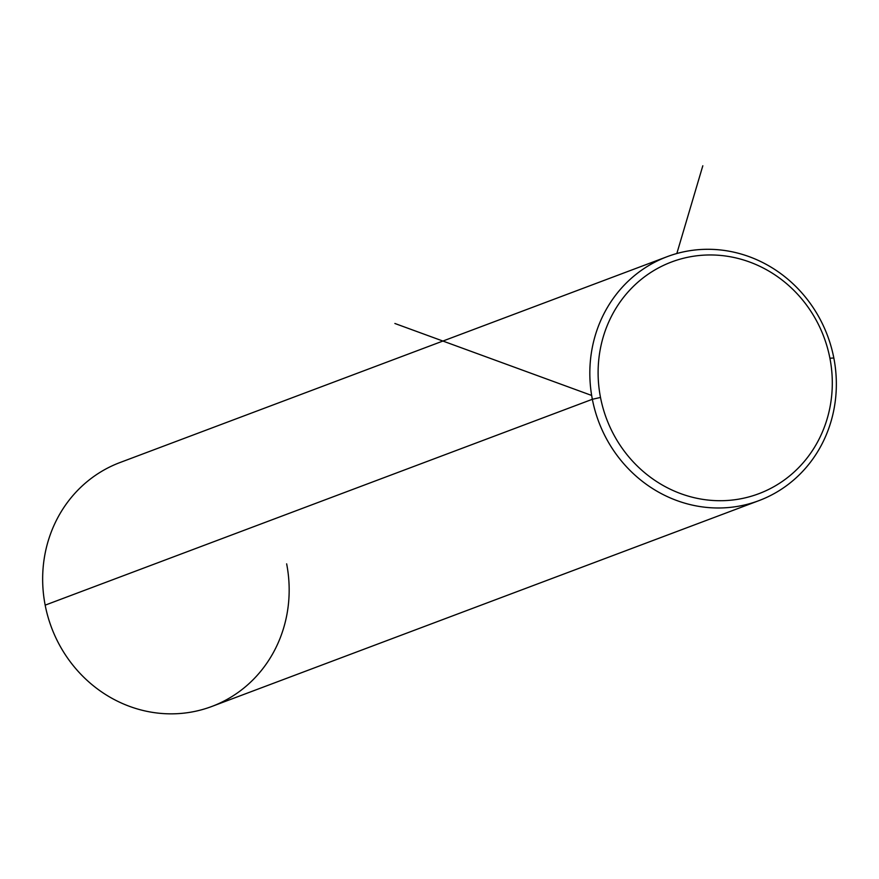 <?xml version="1.0" encoding="UTF-8"?>
<svg xmlns="http://www.w3.org/2000/svg" width="879" height="879" viewBox="0 0 879 879"><rect width="100%" height="100%" fill="white"/><g stroke="black" fill="none" stroke-linecap="round" stroke-linejoin="round"><path stroke-width="1.32" d="M758.984 500.612L211.795 706.474A130.323 122.225 -110.6 0 1 45.17 605.148L592.347 399.286A130.323 122.225 69.4 0 0 758.984 500.612A130.323 122.225 69.4 0 0 833.83 357.995A130.323 122.225 69.4 0 0 667.205 256.657A130.323 122.225 69.4 0 0 592.347 399.286L45.17 605.148A130.323 122.225 69.4 0 0 190.71 712.188A130.323 122.225 69.4 0 0 286.653 563.857M45.17 605.148A130.323 122.225 -110.6 0 1 120.016 462.53L667.205 256.657M829.908 358.225A123.807 116.116 -110.6 0 1 738.767 499.14A123.807 116.116 -110.6 0 1 600.5 397.451A123.807 116.116 -110.6 0 1 691.652 256.536A123.807 116.116 -110.6 0 1 829.908 358.225L833.83 357.995A130.323 122.225 -110.6 0 1 737.888 506.326A130.323 122.225 -110.6 0 1 592.347 399.286L600.5 397.451A123.807 116.116 69.4 0 0 738.767 499.14A123.807 116.116 69.4 0 0 829.908 358.225A123.807 116.116 69.4 0 0 691.652 256.536A123.807 116.116 69.4 0 0 600.5 397.451L592.347 399.286A130.323 122.225 -110.6 0 1 688.29 250.954A130.323 122.225 -110.6 0 1 833.83 357.995L829.908 358.225M591.666 395.451L394.88 323.483M676.83 253.515L702.815 165.779"/></g></svg>
